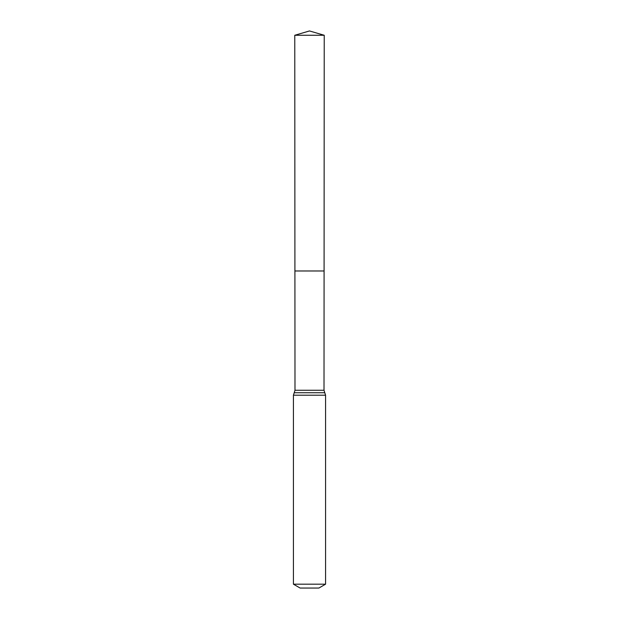 <?xml version="1.0" encoding="UTF-8"?>
<svg xmlns="http://www.w3.org/2000/svg" width="619" height="619" viewBox="0 0 619 619"><rect width="100%" height="100%" fill="white"/><g stroke="black" fill="none" stroke-linecap="round" stroke-linejoin="round"><path stroke-width="0.93" d="M293.429 584.181L325.571 584.181L318.878 588.05L300.122 588.05L293.429 584.181L293.429 395.208L294.992 390.272L324.008 390.272L324.232 35.268L294.768 35.268L309.5 30.95L324.232 35.268M294.992 390.272L294.915 270.983L324.085 270.983L294.915 270.983L294.768 35.268M325.571 584.181L325.571 395.208L324.008 390.272M309.5 270.983L324.085 270.983L324.232 35.268L309.5 30.95M293.429 395.208L325.571 395.208M294.211 392.74L324.789 392.74"/></g></svg>
